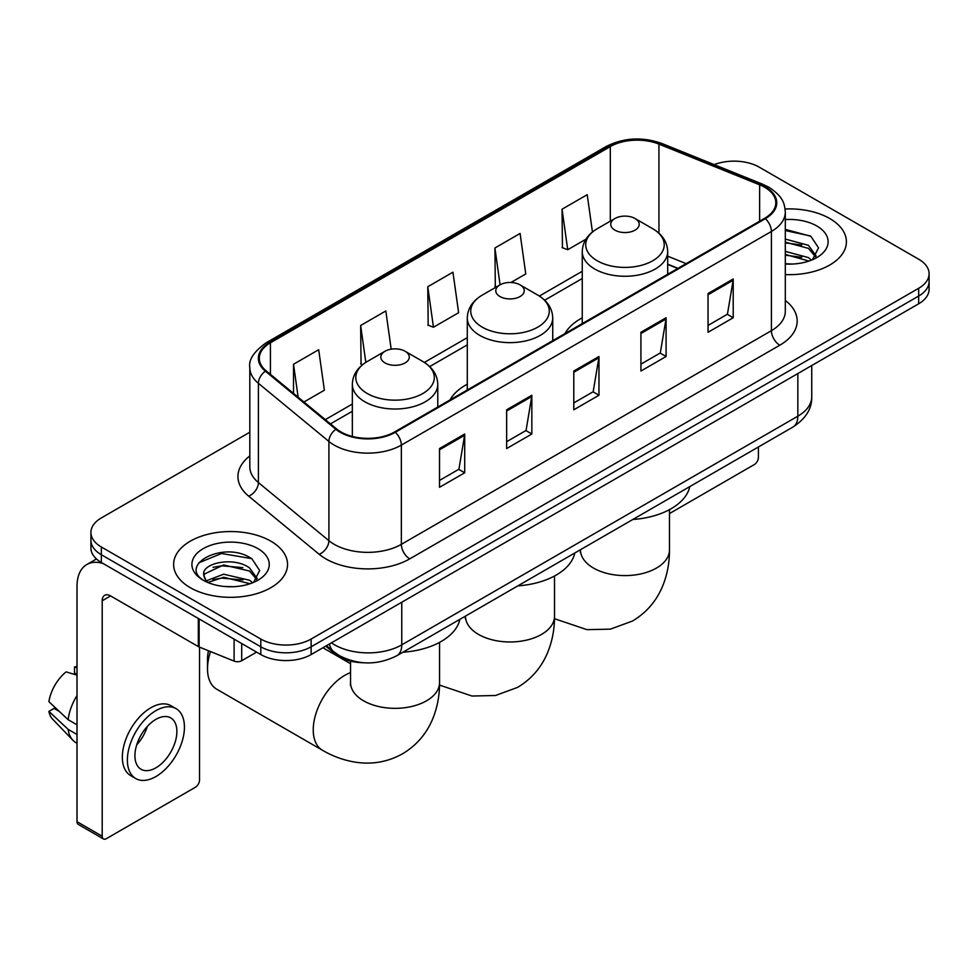 <?xml version="1.0" encoding="UTF-8"?>
<svg xmlns="http://www.w3.org/2000/svg" width="978" height="978" viewBox="0 0 978 978"><rect width="100%" height="100%" fill="white"/><g stroke="black" fill="none" stroke-linecap="round" stroke-linejoin="round"><path stroke-width="1.47" d="M467.288 384.207A62.898 36.308 0 0 0 450.027 399.953M582.252 317.838A62.898 36.308 0 0 0 564.978 333.584M677.742 268.485L667.693 264.415M363.29 662.729A35.599 20.55 180 0 1 335.283 653.976L325.747 646.116M249.818 432.215L101.357 517.924A35.599 20.55 0 0 0 90.93 532.46L90.93 547.961A35.599 20.55 0 0 0 101.357 562.497L260.796 654.551A35.599 20.55 0 0 0 311.138 654.551L918.672 303.791A35.599 20.55 0 0 0 929.1 289.256L929.1 281.505A35.599 20.55 0 0 1 918.672 296.041A35.599 20.55 0 0 0 929.1 281.505L929.1 273.754A35.599 20.55 0 0 0 918.672 259.219L759.234 167.165A35.599 20.55 0 0 0 714.221 164.634M90.93 532.46A35.599 20.55 0 0 0 101.357 546.995L260.796 639.037A35.599 20.55 0 0 0 311.138 639.037L311.138 646.8L918.672 296.041L311.138 646.8A35.599 20.55 0 0 1 260.796 646.8A35.599 20.55 0 0 0 311.138 646.8L311.138 654.551M101.357 546.995L101.357 554.746L260.796 646.8L101.357 554.746A35.599 20.55 0 0 1 90.93 540.211A35.599 20.55 0 0 0 101.357 554.746L101.357 562.497M829.723 218.522A56.956 32.885 0 0 0 785.102 208.986A56.956 32.885 0 0 1 829.723 218.522A56.956 32.885 0 0 1 846.41 241.774A56.956 32.885 0 0 0 829.723 218.522M270.857 541.176A56.956 32.885 0 0 0 208.791 534.049A56.956 32.885 0 0 0 173.619 564.44A56.956 32.885 0 0 0 190.307 587.692A56.956 32.885 0 0 0 252.385 594.82A56.956 32.885 0 0 0 287.544 564.44A56.956 32.885 0 0 0 270.857 541.176A56.956 32.885 0 0 0 208.791 534.049A56.956 32.885 0 0 0 173.619 564.44A56.956 32.885 0 0 0 190.307 587.692A56.956 32.885 0 0 0 252.385 594.82A56.956 32.885 0 0 0 287.544 564.44A56.956 32.885 0 0 0 270.857 541.176M764.686 187.275A37.971 21.919 180 0 1 775.811 202.776A37.971 21.919 180 0 1 764.686 218.277L394.635 431.934A37.971 21.919 180 0 1 336.676 429L266.175 370.87A37.971 21.919 180 0 1 259.304 358.303A37.971 21.919 180 0 1 270.429 342.801L610.309 146.578A37.971 21.919 180 0 1 658.94 144.121L759.625 184.818A37.971 21.919 180 0 1 764.686 187.275M765.358 186.884A38.924 22.47 0 0 0 760.163 184.365L659.478 143.668A38.924 22.47 0 0 0 609.636 146.187L269.757 342.41A38.924 22.47 0 0 0 265.393 371.188L335.894 429.318A38.924 22.47 0 0 0 395.308 432.313L765.358 218.669A38.924 22.47 0 0 0 765.358 186.884M439.525 448.547L439.525 487.313L464.697 472.777L464.697 434.012L439.525 448.547M439.525 480.43L458.914 469.232L464.599 435.308A9.499 5.477 -120 0 0 464.697 434.012M458.743 469.33L464.697 472.777M506.653 409.794L506.653 448.547L531.836 434.012L531.836 395.259L506.653 409.794M506.653 441.677L526.054 430.479L531.726 396.542A9.499 5.477 -120 0 0 531.836 395.259M525.883 430.577L531.836 434.012M708.048 293.522L708.048 332.275L733.219 317.74L733.219 278.987L708.048 293.522M708.048 325.405L727.436 314.207L733.121 280.27A9.499 5.477 -120 0 0 733.219 278.987M727.265 314.305L733.219 317.74M640.92 332.275L640.92 371.041L666.091 356.505L666.091 317.74L640.92 332.275M640.92 364.158L660.309 352.96L665.994 319.036A9.499 5.477 -120 0 0 666.091 317.74M660.138 353.058L666.091 356.505M573.793 371.029L573.793 409.794L598.964 395.259L598.964 356.505L573.793 371.029M573.793 402.912L593.181 391.726L598.866 357.789A9.499 5.477 -120 0 0 598.964 356.505M593.01 391.823L598.964 395.259M785.31 274.573A56.956 32.885 0 0 0 846.41 241.774A56.956 32.885 0 0 1 785.31 274.573M311.138 639.037L918.672 288.29A35.599 20.55 0 0 0 929.1 273.754M303.938 402.007L324.378 390.21L318.694 349.721L293.522 364.256L293.522 393.425M510.932 282.508L525.773 273.938L520.088 233.449L494.917 247.984L495.32 286.505M592.448 231.994L587.216 194.683L562.044 209.219L562.448 247.752M391.188 349.17L385.821 310.955L360.65 325.491L361.053 364.024M427.777 286.737L433.462 327.239L458.633 312.703L452.948 272.202L427.777 286.737L428.181 325.258M433.462 327.239L427.777 325.112M496.433 286.921L494.917 286.346M494.917 247.984L500.076 284.818M562.044 209.219L567.729 249.72L585.932 239.207M567.729 249.72L562.044 247.593M362.667 364.623L360.65 363.865M360.65 325.491L365.821 362.373M293.522 364.256L298.143 397.239M785.31 263.693L791.96 264.072M785.31 251.395L808.415 257.593L811.544 260.111M785.31 254.463L808.977 261.065M785.31 239.084L808.415 245.295L816.117 255.93M785.31 242.165L808.415 248.363L815.505 256.737M785.31 263.987A38.692 22.335 0 0 0 816.801 257.569A38.692 22.335 0 0 0 816.801 225.979A38.692 22.335 0 0 0 785.31 219.573M812.461 259.732L818.525 247.837L810.86 236.285L785.31 229.365M785.31 230.551L810.334 235.93M785.31 242.862L801.764 244.977M785.31 255.172L801.764 257.287M669.478 513.56L754.197 464.636A5.929 3.423 120 0 0 758.402 457.374L758.402 446.983M614.905 230.148A14.242 8.227 0 0 0 635.04 230.148A14.242 8.227 0 0 0 635.052 218.522L652.729 228.73A39.242 22.653 0 0 1 652.729 260.771A39.242 22.653 0 0 1 597.228 260.771A39.242 22.653 0 0 1 597.228 228.73C587.558 234.476 582.57 242.092 582.252 251.603A42.726 24.67 0 0 0 594.771 269.048A42.726 24.67 0 0 0 641.323 274.39A42.726 24.67 0 0 0 667.693 251.603C667.387 242.092 662.387 234.476 652.729 228.73L635.052 218.522A14.242 8.227 0 0 0 614.905 218.522A14.242 8.227 0 0 0 614.905 230.148M632.827 519.489A65.269 37.677 0 0 0 689.771 486.604M499.941 296.517A14.242 8.227 0 0 0 520.088 296.517A14.242 8.227 0 0 0 520.088 284.891L537.766 295.099A39.242 22.653 0 0 1 537.766 327.153A39.242 22.653 0 0 1 482.264 327.153A39.242 22.653 0 0 1 482.264 295.099C472.594 300.845 467.606 308.473 467.288 317.972A42.726 24.67 0 0 0 479.807 335.417A42.726 24.67 0 0 0 526.36 340.76A42.726 24.67 0 0 0 552.741 317.972C552.423 308.473 547.435 300.845 537.766 295.099L520.088 284.891A14.242 8.227 0 0 0 499.941 284.891A14.242 8.227 0 0 0 499.941 296.517M517.863 585.859A65.269 37.677 0 0 0 574.807 552.973M210.527 651.58A44.499 25.697 120 0 0 207.507 668.842L207.507 659.148A32.629 18.839 -60 0 1 208.522 650.761M207.507 668.842A44.499 25.697 120 0 0 216.725 689.209L322.459 750.26A44.499 25.697 -60 0 1 315.637 714.6A44.499 25.697 -60 0 1 344.708 675.382A44.499 25.697 -60 0 1 350.552 672.644M384.99 362.899A14.242 8.227 0 0 0 405.124 362.899A14.242 8.227 0 0 0 405.124 351.273L422.802 361.481A39.242 22.653 0 0 1 422.802 393.523A39.242 22.653 0 0 1 367.3 393.523A39.242 22.653 0 0 1 367.3 361.481C357.642 367.215 352.642 374.843 352.337 384.354A42.726 24.67 0 0 0 364.843 401.787A42.726 24.67 0 0 0 411.408 407.141A42.726 24.67 0 0 0 437.777 384.354C437.459 374.843 432.472 367.215 422.802 361.481L405.124 351.273A14.242 8.227 0 0 0 384.99 351.273A14.242 8.227 0 0 0 384.99 362.899M402.899 652.228A65.269 37.677 0 0 0 459.856 619.355M241.7 643.524L241.7 660.725L256.603 652.118M103.13 563.524A47.47 27.408 -120 0 0 86.859 564.502A47.47 27.408 -120 0 0 77.017 586.238L77.017 821.691L102.201 836.227L102.201 600.773A11.87 6.846 60 0 1 104.658 595.333A11.87 6.846 60 0 1 110.587 595.92L198.326 646.58L198.326 618.487M102.201 836.227A5.929 3.423 120 0 0 103.423 838.941L78.252 824.405A5.929 3.423 -60 0 1 77.017 821.691M103.423 838.941A5.929 3.423 120 0 0 106.394 838.647L195.343 787.29A5.929 3.423 120 0 0 199.536 780.028L199.536 647.13M241.7 660.725A5.929 3.423 180 0 1 234.109 661.104L199.121 646.971A5.929 3.423 180 0 1 198.326 646.58M155.905 767.816A29.67 17.127 120 0 0 175.282 741.679A29.67 17.127 120 0 0 170.734 717.901A29.67 17.127 120 0 0 155.905 719.368A29.67 17.127 120 0 0 136.517 745.517A29.67 17.127 120 0 0 141.064 769.283A29.67 17.127 120 0 0 155.905 767.816M136.737 744.82A29.67 17.127 120 0 0 147.385 726.385M77.017 667.791L74.511 667.033L74.511 672.998L77.017 674.441M176.077 708.647L171.04 705.749A40.342 23.301 120 0 0 150.869 707.742A40.342 23.301 120 0 0 124.512 743.304A40.342 23.301 120 0 0 130.697 775.627L135.722 778.537A40.342 23.301 120 0 0 155.905 776.544A40.342 23.301 120 0 0 182.263 740.982A40.342 23.301 120 0 0 176.077 708.647A40.342 23.301 120 0 0 155.905 710.651A40.342 23.301 120 0 0 129.548 746.202A40.342 23.301 120 0 0 135.722 778.537M77.017 695.541A39.157 22.604 120 0 0 68.118 719.674L48.9 701.691A30.856 17.812 120 0 1 66.113 671.874L77.017 675.187M77.017 724.82L68.118 719.674M59.291 711.422L54.059 708.402L48.9 711.385L68.118 729.356L77.017 734.502M68.118 729.356A39.157 22.604 120 0 0 72.947 740.297A39.157 22.604 120 0 0 75.905 742.632L77.017 743.28M77.017 666.336A30.856 17.812 120 0 0 74.511 667.033M48.9 711.385A30.856 17.812 120 0 0 52.543 719.062L72.947 740.297M224.158 586.458L233.094 586.727M206.37 580.785L223.644 574.196L249.549 580.247L252.679 582.766M207.959 582.436L223.644 577.277L250.111 583.719M206.639 581.983L203.864 575.48A26.822 15.489 0 0 0 208.192 582.656M257.251 578.585L249.549 567.949C233.449 555.932 200.331 563.352 203.864 575.48L203.766 574.294M203.937 575.859L204.683 573.866L223.644 564.966L249.549 571.03L256.639 579.392M253.595 582.387L259.659 570.492L251.994 558.939C224.854 539.428 176.615 565.137 204.475 580.895L204.61 580.981M257.935 548.646A38.692 22.335 0 0 0 203.228 548.646A38.692 22.335 0 0 0 203.228 580.223A38.692 22.335 0 0 0 257.935 580.223A38.692 22.335 0 0 0 257.935 548.646M198.815 562.815L221.529 553.499L251.468 558.585M213.008 567.35L221.529 565.797L242.911 567.631M213.008 579.648L221.529 578.108L242.911 579.942M335.283 652.913L335.283 653.976M331.444 642.827A47.47 27.408 0 0 0 334.635 644.857A47.47 27.408 0 0 0 401.762 644.857L797.84 416.188A47.47 27.408 0 0 0 811.74 396.811C812.082 408.584 805.811 418.67 792.926 427.056L396.848 655.725A23.729 13.704 60 0 0 401.762 644.857L401.762 602.228M797.84 373.559L797.84 416.188A23.729 13.704 60 0 1 792.926 427.056M329.525 643.927A23.729 15.88 129.5 0 0 333.657 651.654L326.456 645.712M918.672 303.791L918.672 288.29M260.796 654.551L260.796 639.037M785.31 300.429A59.34 34.254 180 0 1 779.796 345.21L409.733 558.866A11.87 6.846 60 0 1 401.347 544.33L771.41 330.674A47.47 27.408 0 0 0 785.31 311.297L785.31 212.079A47.47 27.408 180 0 1 771.41 231.456A11.87 6.846 -120 0 0 765.358 218.669M409.733 558.866A59.34 34.254 180 0 1 325.821 558.866A59.34 34.254 180 0 1 319.183 554.294L248.681 496.164A59.34 34.254 180 0 1 249.818 455.956M334.219 544.33A47.47 27.408 0 0 0 401.347 544.33L401.347 445.112A47.47 27.408 180 0 1 328.901 441.445L258.4 383.315A47.47 27.408 180 0 1 249.818 367.606L249.818 466.824A47.47 27.408 0 0 0 258.4 482.545L328.901 540.675A47.47 27.408 0 0 0 334.219 544.33M785.31 212.079C784.539 203.925 783.781 197.14 768.952 187.263L762.706 184.243A11.87 5.562 112 0 0 760.163 184.365M762.706 184.243L662.02 143.534C642.363 136.578 623.707 137.592 606.054 146.566A11.87 6.846 60 0 1 609.636 146.187M269.757 342.41A11.87 6.846 -120 0 0 266.175 342.789C253.852 351.64 248.4 359.916 249.818 367.606M265.393 371.188A11.87 7.934 129.5 0 0 258.4 383.315L258.4 482.545A11.87 7.934 -50.5 0 1 248.681 496.164M662.02 143.534A11.87 5.562 112 0 0 659.478 143.668M335.894 429.318A11.87 7.934 129.5 0 0 328.901 441.445L328.901 540.675A11.87 7.934 -50.5 0 1 319.183 554.294M395.308 432.313A11.87 6.846 60 0 1 401.347 445.112L771.41 231.456L771.41 330.674A11.87 6.846 60 0 0 779.796 345.21M270.429 342.801L270.429 374.378M759.625 184.818L759.625 221.211M658.94 144.121L658.94 233.216M686.14 263.632L667.693 256.175M610.309 146.578L610.309 221.175M582.252 271.285L539.343 296.065M467.288 337.667L424.379 362.435M352.337 404.036L325.307 419.635M573.793 372.263L598.866 357.789M640.92 333.51L665.994 319.036M708.048 294.745L733.121 280.27M506.653 411.017L531.726 396.542M439.525 449.782L464.599 435.308M669.478 509.648L669.478 549.905A44.499 25.697 180 0 1 656.446 568.071A44.499 25.697 180 0 1 593.512 568.071A44.499 25.697 180 0 1 580.48 549.905L580.272 552.448M554.514 576.018L554.514 616.274A44.499 25.697 180 0 1 541.482 634.441A44.499 25.697 180 0 1 478.548 634.441A44.499 25.697 180 0 1 465.516 616.274L465.308 618.817M439.55 642.387L439.55 682.644A44.499 25.697 180 0 1 426.518 700.81A44.499 25.697 180 0 1 363.584 700.81A44.499 25.697 180 0 1 350.552 682.644L350.356 685.187M102.201 600.773L110.587 595.932M199.121 618.94L199.121 646.971M234.109 661.104L234.109 639.135M396.848 655.725C377.752 665.321 358.657 665.321 339.549 655.725L333.657 651.654M811.74 396.811L811.74 365.527M606.054 146.566L266.175 342.789M582.252 278.51L544.66 300.222M467.288 344.879L429.697 366.591M352.337 411.261L330.466 423.877M677.999 268.327L667.693 264.17M669.478 549.905C669.539 562.582 667.289 574.587 662.717 585.908C656.507 600.993 646.421 612.705 632.485 621.042L610.443 629.135L586.947 629.661L554.489 618.707M667.693 274.28L667.693 251.603M582.252 323.608L582.252 251.603M614.905 218.522L597.228 228.73M554.514 616.274C554.587 628.952 552.326 640.957 547.753 652.277C541.543 667.363 531.457 679.074 517.521 687.412L495.491 695.505L471.983 696.03L439.525 685.077M552.741 340.65L552.741 317.972M467.288 389.977L467.288 317.972M499.941 284.891L482.264 295.099M439.55 682.644C439.623 695.334 437.374 707.326 432.789 718.659C426.579 733.732 416.506 745.444 402.557 753.781C388.364 761.691 373.193 764.564 357.019 762.4C344.928 760.701 333.4 756.654 322.459 750.26M437.777 407.019L437.777 384.354M352.337 436.457L352.337 384.354M384.99 351.273L367.3 361.481M350.552 663.707L322.911 647.754M350.552 661.116L350.552 682.644M86.859 564.502L96.455 558.964"/></g></svg>
